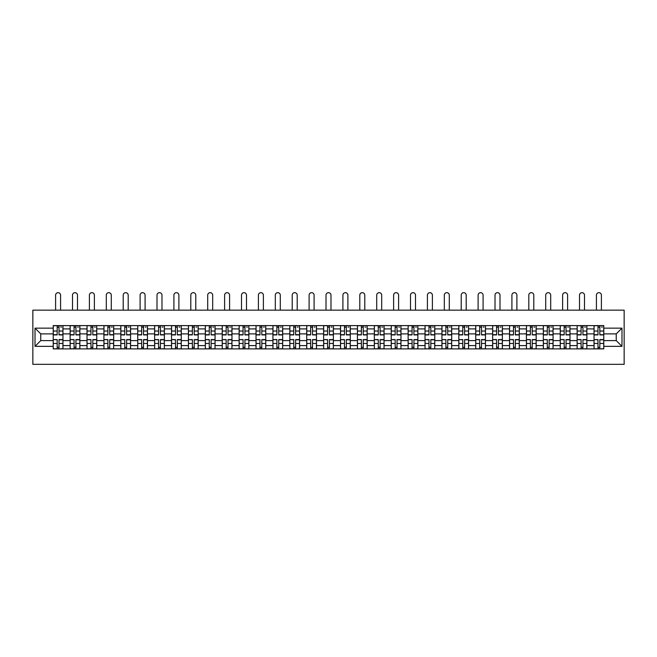 <?xml version="1.0" encoding="UTF-8"?>
<svg xmlns="http://www.w3.org/2000/svg" width="657" height="657" viewBox="0 0 657 657"><rect width="100%" height="100%" fill="white"/><g stroke="black" fill="none" stroke-linecap="round" stroke-linejoin="round"><path stroke-width="0.99" d="M32.85 364.331L624.15 364.331L624.15 310.161L32.85 310.161L32.85 364.331M70.118 348.892L70.118 328.902L62.965 328.902L62.965 348.892M62.965 328.902L62.965 325.601M70.118 328.902L70.118 325.601M79.867 325.601L79.867 348.892M87.02 348.892L87.02 325.601M96.768 325.601L96.768 348.892M103.921 348.892L103.921 325.601M113.669 325.601L113.669 348.892M120.822 348.892L120.822 325.601M130.571 325.601L130.571 348.892M137.724 348.892L137.724 325.601M147.472 325.601L147.472 348.892M154.617 348.892L154.617 325.601M164.373 325.601L164.373 348.892M171.518 348.892L171.518 325.601M181.275 325.601L181.275 348.892M188.419 348.892L188.419 325.601M198.168 325.601L198.168 348.892M205.321 348.892L205.321 325.601M215.069 325.601L215.069 348.892M222.222 348.892L222.222 325.601M231.97 325.601L231.97 348.892M239.123 348.892L239.123 325.601M248.872 325.601L248.872 348.892M256.025 348.892L256.025 325.601M265.773 325.601L265.773 348.892M272.926 348.892L272.926 325.601M282.674 325.601L282.674 348.892M289.827 348.892L289.827 325.601M299.576 325.601L299.576 348.892M306.72 348.892L306.72 325.601M316.477 325.601L316.477 348.892M323.622 348.892L323.622 325.601M333.378 325.601L333.378 348.892M340.523 348.892L340.523 325.601M350.28 325.601L350.28 348.892M357.424 348.892L357.424 325.601M367.173 325.601L367.173 348.892M374.326 348.892L374.326 325.601M384.074 325.601L384.074 348.892M391.227 348.892L391.227 325.601M400.975 325.601L400.975 348.892M408.128 348.892L408.128 325.601M417.877 325.601L417.877 348.892M425.03 348.892L425.03 325.601M434.778 325.601L434.778 348.892M441.931 348.892L441.931 325.601M451.679 325.601L451.679 348.892M458.832 348.892L458.832 325.601M468.581 325.601L468.581 348.892M475.725 348.892L475.725 325.601M485.482 325.601L485.482 348.892M492.627 348.892L492.627 325.601M502.383 325.601L502.383 348.892M509.528 348.892L509.528 325.601M519.276 325.601L519.276 348.892M526.429 348.892L526.429 325.601M536.178 325.601L536.178 348.892M543.331 348.892L543.331 325.601M553.079 325.601L553.079 348.892M560.232 348.892L560.232 325.601M569.98 325.601L569.98 348.892M577.133 348.892L577.133 325.601M586.882 325.601L586.882 348.892M594.035 348.892L594.035 325.601M594.035 340.605L586.882 340.605M577.133 340.605L569.98 340.605M560.232 340.605L553.079 340.605M543.331 340.605L536.178 340.605M526.429 340.605L519.276 340.605M509.528 340.605L502.383 340.605M492.627 340.605L485.482 340.605M475.725 340.605L468.581 340.605M458.832 340.605L451.679 340.605M441.931 340.605L434.778 340.605M425.03 340.605L417.877 340.605M408.128 340.605L400.975 340.605M391.227 340.605L384.074 340.605M374.326 340.605L367.173 340.605M357.424 340.605L350.28 340.605M340.523 340.605L333.378 340.605M323.622 340.605L316.477 340.605M306.72 340.605L299.576 340.605M289.827 340.605L282.674 340.605M272.926 340.605L265.773 340.605M256.025 340.605L248.872 340.605M239.123 340.605L231.97 340.605M222.222 340.605L215.069 340.605M205.321 340.605L198.168 340.605M188.419 340.605L181.275 340.605M171.518 340.605L164.373 340.605M154.617 340.605L147.472 340.605M137.724 340.605L130.571 340.605M120.822 340.605L113.669 340.605M103.921 340.605L96.768 340.605M87.02 340.605L79.867 340.605M70.118 340.605L62.965 340.605M594.035 333.887L586.882 333.887M577.133 333.887L569.98 333.887M560.232 333.887L553.079 333.887M543.331 333.887L536.178 333.887M526.429 333.887L519.276 333.887M509.528 333.887L502.383 333.887M492.627 333.887L485.482 333.887M475.725 333.887L468.581 333.887M458.832 333.887L451.679 333.887M441.931 333.887L434.778 333.887M425.03 333.887L417.877 333.887M408.128 333.887L400.975 333.887M391.227 333.887L384.074 333.887M374.326 333.887L367.173 333.887M357.424 333.887L350.28 333.887M340.523 333.887L333.378 333.887M323.622 333.887L316.477 333.887M306.72 333.887L299.576 333.887M289.827 333.887L282.674 333.887M272.926 333.887L265.773 333.887M256.025 333.887L248.872 333.887M239.123 333.887L231.97 333.887M222.222 333.887L215.069 333.887M205.321 333.887L198.168 333.887M188.419 333.887L181.275 333.887M171.518 333.887L164.373 333.887M154.617 333.887L147.472 333.887M137.724 333.887L130.571 333.887M120.822 333.887L113.669 333.887M103.921 333.887L96.768 333.887M87.02 333.887L79.867 333.887M70.118 333.887L62.965 333.887M40.759 340.605L53.217 340.605L53.217 333.887L40.759 333.887L40.759 340.605L35.018 346.346L35.018 328.147L53.217 328.147L53.217 333.887M603.783 333.887L603.783 340.605L616.241 340.605L616.241 333.887L603.783 333.887L603.783 325.601L53.217 325.601L53.217 328.147M603.783 328.147L621.982 328.147L621.982 346.346L603.783 346.346L603.783 340.605M53.217 340.605L53.217 348.892L603.783 348.892L603.783 346.346M53.217 346.346L35.018 346.346M59.015 347.266L57.175 347.266M57.175 327.227L59.015 327.227M75.916 347.266L74.069 347.266M74.069 327.227L75.916 327.227M92.818 347.266L90.97 347.266M90.97 327.227L92.818 327.227M109.711 347.266L107.871 347.266M107.871 327.227L109.711 327.227M126.612 347.266L124.773 347.266M124.773 327.227L126.612 327.227M143.513 347.266L141.674 347.266M141.674 327.227L143.513 327.227M160.415 347.266L158.575 347.266M158.575 327.227L160.415 327.227M177.316 347.266L175.476 347.266M175.476 327.227L177.316 327.227M194.217 347.266L192.378 347.266M192.378 327.227L194.217 327.227M211.119 347.266L209.279 347.266M209.279 327.227L211.119 327.227M228.02 347.266L226.172 347.266M226.172 327.227L228.02 327.227M244.921 347.266L243.074 347.266M243.074 327.227L244.921 327.227M261.823 347.266L259.975 347.266M259.975 327.227L261.823 327.227M278.716 347.266L276.876 347.266M276.876 327.227L278.716 327.227M295.617 347.266L293.778 347.266M293.778 327.227L295.617 327.227M312.518 347.266L310.679 347.266M310.679 327.227L312.518 327.227M329.42 347.266L327.58 347.266M327.58 327.227L329.42 327.227M346.321 347.266L344.482 347.266M344.482 327.227L346.321 327.227M363.222 347.266L361.383 347.266M361.383 327.227L363.222 327.227M380.124 347.266L378.284 347.266M378.284 327.227L380.124 327.227M397.025 347.266L395.177 347.266M395.177 327.227L397.025 327.227M413.926 347.266L412.079 347.266M412.079 327.227L413.926 327.227M430.828 347.266L428.98 347.266M428.98 327.227L430.828 327.227M447.721 347.266L445.881 347.266M445.881 327.227L447.721 327.227M464.622 347.266L462.783 347.266M462.783 327.227L464.622 327.227M481.524 347.266L479.684 347.266M479.684 327.227L481.524 327.227M498.425 347.266L496.585 347.266M496.585 327.227L498.425 327.227M515.326 347.266L513.487 347.266M513.487 327.227L515.326 327.227M532.227 347.266L530.388 347.266M530.388 327.227L532.227 327.227M549.129 347.266L547.289 347.266M547.289 327.227L549.129 327.227M566.03 347.266L564.182 347.266M564.182 327.227L566.03 327.227M582.931 347.266L581.084 347.266M581.084 327.227L582.931 327.227M599.825 347.266L597.985 347.266M597.985 327.227L599.825 327.227M35.018 328.147L40.759 333.887M616.241 340.605L621.982 346.346M616.241 333.887L621.982 328.147M60.584 310.161L60.584 295.157A2.488 2.488 89.1 0 0 58.095 292.669A2.488 2.488 89.1 0 0 55.599 295.157L55.599 310.161M59.015 334.922L59.015 325.708L62.916 325.708L62.916 334.922L59.015 334.922M57.175 327.12L59.015 327.12M60.748 327.12L61.503 327.12M55.434 325.708L53.274 325.708L53.274 334.922L57.175 334.922L57.175 325.708L59.015 325.708M53.274 325.708L57.175 325.708M57.175 339.809L53.274 339.579L57.175 339.579L57.175 348.785L53.274 348.785L55.434 348.785M53.274 339.809L53.274 348.785M59.015 347.381L57.175 347.381M60.748 348.785L62.916 348.785L62.916 339.579L59.015 339.579L59.015 348.785L55.599 348.785M62.916 348.785L60.584 348.785M77.485 310.161L77.485 295.157A2.488 2.488 89.1 0 0 74.997 292.669A2.488 2.488 89.1 0 0 72.5 295.157L72.5 310.161M75.916 334.922L75.916 325.708L79.817 325.708L79.817 334.922L75.916 334.922M74.069 327.12L75.916 327.12M77.649 327.12L78.405 327.12M72.336 325.708L70.176 325.708L70.176 334.922L74.069 334.922L74.069 325.708L75.916 325.708M70.176 325.708L74.069 325.708M94.386 310.161L94.386 295.157A2.488 2.488 89.1 0 0 91.89 292.669A2.488 2.488 89.1 0 0 89.401 295.157L89.401 310.161M92.818 334.922L92.818 325.708L96.71 325.708L96.71 334.922L92.818 334.922M90.97 327.12L92.818 327.12M94.551 327.12L95.306 327.12M89.237 325.708L87.069 325.708L87.069 334.922L90.97 334.922L90.97 325.708L92.818 325.708M87.069 325.708L90.97 325.708M74.069 339.809L70.176 339.579L74.069 339.579L74.069 348.785L70.176 348.785L72.336 348.785M70.176 339.809L70.176 348.785M75.916 347.381L74.069 347.381M77.649 348.785L79.817 348.785L79.817 339.579L75.916 339.579L75.916 348.785L72.5 348.785M79.817 348.785L77.485 348.785M90.97 339.809L87.069 339.579L90.97 339.579L90.97 348.785L87.069 348.785L89.237 348.785M87.069 339.809L87.069 348.785M92.818 347.381L90.97 347.381M94.551 348.785L96.71 348.785L96.71 339.579L92.818 339.579L92.818 348.785L89.401 348.785M96.71 348.785L94.386 348.785M111.288 310.161L111.288 295.157A2.488 2.488 89.1 0 0 108.791 292.669A2.488 2.488 89.1 0 0 106.303 295.157L106.303 310.161M109.711 334.922L109.711 325.708L113.612 325.708L113.612 334.922L109.711 334.922M107.871 327.12L109.711 327.12M111.452 327.12L112.207 327.12M106.138 325.708L103.97 325.708L103.97 334.922L107.871 334.922L107.871 325.708L109.711 325.708M103.97 325.708L107.871 325.708M128.189 310.161L128.189 295.157A2.488 2.488 89.1 0 0 125.692 292.669A2.488 2.488 89.1 0 0 123.204 295.157L123.204 310.161M126.612 334.922L126.612 325.708L130.513 325.708L130.513 334.922L126.612 334.922M124.773 327.12L126.612 327.12M128.345 327.12L129.109 327.12M123.04 325.708L120.872 325.708L120.872 334.922L124.773 334.922L124.773 325.708L126.612 325.708M120.872 325.708L124.773 325.708M145.09 310.161L145.09 295.157A2.488 2.488 89.1 0 0 142.594 292.669A2.488 2.488 89.1 0 0 140.105 295.157L140.105 310.161M143.513 334.922L143.513 325.708L147.414 325.708L147.414 334.922L143.513 334.922M141.674 327.12L143.513 327.12M145.246 327.12L146.01 327.12M139.941 325.708L137.773 325.708L137.773 334.922L141.674 334.922L141.674 325.708L143.513 325.708M137.773 325.708L141.674 325.708M107.871 339.809L103.97 339.579L107.871 339.579L107.871 348.785L103.97 348.785L106.138 348.785M103.97 339.809L103.97 348.785M109.711 347.381L107.871 347.381M111.452 348.785L113.612 348.785L113.612 339.579L109.711 339.579L109.711 348.785L106.303 348.785M113.612 348.785L111.288 348.785M124.773 339.809L120.872 339.579L124.773 339.579L124.773 348.785L120.872 348.785L123.04 348.785M120.872 339.809L120.872 348.785M126.612 347.381L124.773 347.381M128.345 348.785L130.513 348.785L130.513 339.579L126.612 339.579L126.612 348.785L123.204 348.785M130.513 348.785L128.189 348.785M141.674 339.809L137.773 339.579L141.674 339.579L141.674 348.785L137.773 348.785L139.941 348.785M137.773 339.809L137.773 348.785M143.513 347.381L141.674 347.381M145.246 348.785L147.414 348.785L147.414 339.579L143.513 339.579L143.513 348.785L140.105 348.785M147.414 348.785L145.09 348.785M161.983 310.161L161.983 295.157A2.488 2.488 89.1 0 0 159.495 292.669A2.488 2.488 89.1 0 0 157.007 295.157L157.007 310.161M160.415 334.922L160.415 325.708L164.316 325.708L164.316 334.922L160.415 334.922M158.575 327.12L160.415 327.12M162.148 327.12L162.911 327.12M156.842 325.708L154.674 325.708L154.674 334.922L158.575 334.922L158.575 325.708L160.415 325.708M154.674 325.708L158.575 325.708M158.575 339.809L154.674 339.579L158.575 339.579L158.575 348.785L154.674 348.785L156.842 348.785M154.674 339.809L154.674 348.785M160.415 347.381L158.575 347.381M162.148 348.785L164.316 348.785L164.316 339.579L160.415 339.579L160.415 348.785L157.007 348.785M164.316 348.785L161.983 348.785M178.885 310.161L178.885 295.157A2.488 2.488 89.1 0 0 176.396 292.669A2.488 2.488 89.1 0 0 173.908 295.157L173.908 310.161M177.316 334.922L177.316 325.708L181.217 325.708L181.217 334.922L177.316 334.922M175.476 327.12L177.316 327.12M179.049 327.12L179.804 327.12M173.744 325.708L171.576 325.708L171.576 334.922L175.476 334.922L175.476 325.708L177.316 325.708M171.576 325.708L175.476 325.708M175.476 339.809L171.576 339.579L175.476 339.579L175.476 348.785L171.576 348.785L173.744 348.785M171.576 339.809L171.576 348.785M177.316 347.381L175.476 347.381M179.049 348.785L181.217 348.785L181.217 339.579L177.316 339.579L177.316 348.785L173.908 348.785M181.217 348.785L178.885 348.785M195.786 310.161L195.786 295.157A2.488 2.488 89.1 0 0 193.298 292.669A2.488 2.488 89.1 0 0 190.801 295.157L190.801 310.161M194.217 334.922L194.217 325.708L198.118 325.708L198.118 334.922L194.217 334.922M192.378 327.12L194.217 327.12M195.95 327.12L196.706 327.12M190.645 325.708L188.477 325.708L188.477 334.922L192.378 334.922L192.378 325.708L194.217 325.708M188.477 325.708L192.378 325.708M192.378 339.809L188.477 339.579L192.378 339.579L192.378 348.785L188.477 348.785L190.645 348.785M188.477 339.809L188.477 348.785M194.217 347.381L192.378 347.381M195.95 348.785L198.118 348.785L198.118 339.579L194.217 339.579L194.217 348.785L190.801 348.785M198.118 348.785L195.786 348.785M212.687 310.161L212.687 295.157A2.488 2.488 89.1 0 0 210.199 292.669A2.488 2.488 89.1 0 0 207.702 295.157L207.702 310.161M211.119 334.922L211.119 325.708L215.02 325.708L215.02 334.922L211.119 334.922M209.279 327.12L211.119 327.12M212.852 327.12L213.607 327.12M207.546 325.708L205.378 325.708L205.378 334.922L209.279 334.922L209.279 325.708L211.119 325.708M205.378 325.708L209.279 325.708M209.279 339.809L205.378 339.579L209.279 339.579L209.279 348.785L205.378 348.785L207.546 348.785M205.378 339.809L205.378 348.785M211.119 347.381L209.279 347.381M212.852 348.785L215.02 348.785L215.02 339.579L211.119 339.579L211.119 348.785L207.702 348.785M215.02 348.785L212.687 348.785M229.589 310.161L229.589 295.157A2.488 2.488 89.1 0 0 227.1 292.669A2.488 2.488 89.1 0 0 224.604 295.157L224.604 310.161M228.02 334.922L228.02 325.708L231.921 325.708L231.921 334.922L228.02 334.922M226.172 327.12L228.02 327.12M229.753 327.12L230.508 327.12M224.439 325.708L222.28 325.708L222.28 334.922L226.172 334.922L226.172 325.708L228.02 325.708M222.28 325.708L226.172 325.708M226.172 339.809L222.28 339.579L226.172 339.579L226.172 348.785L222.28 348.785L224.439 348.785M222.28 339.809L222.28 348.785M228.02 347.381L226.172 347.381M229.753 348.785L231.921 348.785L231.921 339.579L228.02 339.579L228.02 348.785L224.604 348.785M231.921 348.785L229.589 348.785M246.49 310.161L246.49 295.157A2.488 2.488 89.1 0 0 244.002 292.669A2.488 2.488 89.1 0 0 241.505 295.157L241.505 310.161M244.921 334.922L244.921 325.708L248.822 325.708L248.822 334.922L244.921 334.922M243.074 327.12L244.921 327.12M246.654 327.12L247.41 327.12M241.341 325.708L239.173 325.708L239.173 334.922L243.074 334.922L243.074 325.708L244.921 325.708M239.173 325.708L243.074 325.708M243.074 339.809L239.173 339.579L243.074 339.579L243.074 348.785L239.173 348.785L241.341 348.785M239.173 339.809L239.173 348.785M244.921 347.381L243.074 347.381M246.654 348.785L248.822 348.785L248.822 339.579L244.921 339.579L244.921 348.785L241.505 348.785M248.822 348.785L246.49 348.785M263.391 310.161L263.391 295.157A2.488 2.488 89.1 0 0 260.895 292.669A2.488 2.488 89.1 0 0 258.406 295.157L258.406 310.161M261.823 334.922L261.823 325.708L265.715 325.708L265.715 334.922L261.823 334.922M259.975 327.12L261.823 327.12M263.556 327.12L264.311 327.12M258.242 325.708L256.074 325.708L256.074 334.922L259.975 334.922L259.975 325.708L261.823 325.708M256.074 325.708L259.975 325.708M259.975 339.809L256.074 339.579L259.975 339.579L259.975 348.785L256.074 348.785L258.242 348.785M256.074 339.809L256.074 348.785M261.823 347.381L259.975 347.381M263.556 348.785L265.715 348.785L265.715 339.579L261.823 339.579L261.823 348.785L258.406 348.785M265.715 348.785L263.391 348.785M280.293 310.161L280.293 295.157A2.488 2.488 89.1 0 0 277.796 292.669A2.488 2.488 89.1 0 0 275.308 295.157L275.308 310.161M278.716 334.922L278.716 325.708L282.617 325.708L282.617 334.922L278.716 334.922M276.876 327.12L278.716 327.12M280.457 327.12L281.212 327.12M275.143 325.708L272.975 325.708L272.975 334.922L276.876 334.922L276.876 325.708L278.716 325.708M272.975 325.708L276.876 325.708M276.876 339.809L272.975 339.579L276.876 339.579L276.876 348.785L272.975 348.785L275.143 348.785M272.975 339.809L272.975 348.785M278.716 347.381L276.876 347.381M280.457 348.785L282.617 348.785L282.617 339.579L278.716 339.579L278.716 348.785L275.308 348.785M282.617 348.785L280.293 348.785M297.194 310.161L297.194 295.157A2.488 2.488 89.1 0 0 294.697 292.669A2.488 2.488 89.1 0 0 292.209 295.157L292.209 310.161M295.617 334.922L295.617 325.708L299.518 325.708L299.518 334.922L295.617 334.922M293.778 327.12L295.617 327.12M297.35 327.12L298.114 327.12M292.045 325.708L289.877 325.708L289.877 334.922L293.778 334.922L293.778 325.708L295.617 325.708M289.877 325.708L293.778 325.708M293.778 339.809L289.877 339.579L293.778 339.579L293.778 348.785L289.877 348.785L292.045 348.785M289.877 339.809L289.877 348.785M295.617 347.381L293.778 347.381M297.35 348.785L299.518 348.785L299.518 339.579L295.617 339.579L295.617 348.785L292.209 348.785M299.518 348.785L297.194 348.785M314.095 310.161L314.095 295.157A2.488 2.488 89.1 0 0 311.599 292.669A2.488 2.488 89.1 0 0 309.11 295.157L309.11 310.161M312.518 334.922L312.518 325.708L316.419 325.708L316.419 334.922L312.518 334.922M310.679 327.12L312.518 327.12M314.251 327.12L315.015 327.12M308.946 325.708L306.778 325.708L306.778 334.922L310.679 334.922L310.679 325.708L312.518 325.708M306.778 325.708L310.679 325.708M310.679 339.809L306.778 339.579L310.679 339.579L310.679 348.785L306.778 348.785L308.946 348.785M306.778 339.809L306.778 348.785M312.518 347.381L310.679 347.381M314.251 348.785L316.419 348.785L316.419 339.579L312.518 339.579L312.518 348.785L309.11 348.785M316.419 348.785L314.095 348.785M330.988 310.161L330.988 295.157A2.488 2.488 89.1 0 0 328.5 292.669A2.488 2.488 89.1 0 0 326.012 295.157L326.012 310.161M329.42 334.922L329.42 325.708L333.321 325.708L333.321 334.922L329.42 334.922M327.58 327.12L329.42 327.12M331.153 327.12L331.916 327.12M325.847 325.708L323.679 325.708L323.679 334.922L327.58 334.922L327.58 325.708L329.42 325.708M323.679 325.708L327.58 325.708M327.58 339.809L323.679 339.579L327.58 339.579L327.58 348.785L323.679 348.785L325.847 348.785M323.679 339.809L323.679 348.785M329.42 347.381L327.58 347.381M331.153 348.785L333.321 348.785L333.321 339.579L329.42 339.579L329.42 348.785L326.012 348.785M333.321 348.785L330.988 348.785M347.89 310.161L347.89 295.157A2.488 2.488 89.1 0 0 345.401 292.669A2.488 2.488 89.1 0 0 342.905 295.157L342.905 310.161M346.321 334.922L346.321 325.708L350.222 325.708L350.222 334.922L346.321 334.922M344.482 327.12L346.321 327.12M348.054 327.12L348.81 327.12M342.749 325.708L340.581 325.708L340.581 334.922L344.482 334.922L344.482 325.708L346.321 325.708M340.581 325.708L344.482 325.708M344.482 339.809L340.581 339.579L344.482 339.579L344.482 348.785L340.581 348.785L342.749 348.785M340.581 339.809L340.581 348.785M346.321 347.381L344.482 347.381M348.054 348.785L350.222 348.785L350.222 339.579L346.321 339.579L346.321 348.785L342.905 348.785M350.222 348.785L347.89 348.785M364.791 310.161L364.791 295.157A2.488 2.488 89.1 0 0 362.303 292.669A2.488 2.488 89.1 0 0 359.806 295.157L359.806 310.161M363.222 334.922L363.222 325.708L367.123 325.708L367.123 334.922L363.222 334.922M361.383 327.12L363.222 327.12M364.955 327.12L365.711 327.12M359.65 325.708L357.482 325.708L357.482 334.922L361.383 334.922L361.383 325.708L363.222 325.708M357.482 325.708L361.383 325.708M361.383 339.809L357.482 339.579L361.383 339.579L361.383 348.785L357.482 348.785L359.65 348.785M357.482 339.809L357.482 348.785M363.222 347.381L361.383 347.381M364.955 348.785L367.123 348.785L367.123 339.579L363.222 339.579L363.222 348.785L359.806 348.785M367.123 348.785L364.791 348.785M381.692 310.161L381.692 295.157A2.488 2.488 89.1 0 0 379.204 292.669A2.488 2.488 89.1 0 0 376.707 295.157L376.707 310.161M380.124 334.922L380.124 325.708L384.025 325.708L384.025 334.922L380.124 334.922M378.284 327.12L380.124 327.12M381.857 327.12L382.612 327.12M376.543 325.708L374.383 325.708L374.383 334.922L378.284 334.922L378.284 325.708L380.124 325.708M374.383 325.708L378.284 325.708M378.284 339.809L374.383 339.579L378.284 339.579L378.284 348.785L374.383 348.785L376.543 348.785M374.383 339.809L374.383 348.785M380.124 347.381L378.284 347.381M381.857 348.785L384.025 348.785L384.025 339.579L380.124 339.579L380.124 348.785L376.707 348.785M384.025 348.785L381.692 348.785M398.594 310.161L398.594 295.157A2.488 2.488 89.1 0 0 396.105 292.669A2.488 2.488 89.1 0 0 393.609 295.157L393.609 310.161M397.025 334.922L397.025 325.708L400.926 325.708L400.926 334.922L397.025 334.922M395.177 327.12L397.025 327.12M398.758 327.12L399.513 327.12M393.444 325.708L391.285 325.708L391.285 334.922L395.177 334.922L395.177 325.708L397.025 325.708M391.285 325.708L395.177 325.708M395.177 339.809L391.285 339.579L395.177 339.579L395.177 348.785L391.285 348.785L393.444 348.785M391.285 339.809L391.285 348.785M397.025 347.381L395.177 347.381M398.758 348.785L400.926 348.785L400.926 339.579L397.025 339.579L397.025 348.785L393.609 348.785M400.926 348.785L398.594 348.785M415.495 310.161L415.495 295.157A2.488 2.488 89.1 0 0 412.998 292.669A2.488 2.488 89.1 0 0 410.51 295.157L410.51 310.161M413.926 334.922L413.926 325.708L417.827 325.708L417.827 334.922L413.926 334.922M412.079 327.12L413.926 327.12M415.659 327.12L416.415 327.12M410.346 325.708L408.178 325.708L408.178 334.922L412.079 334.922L412.079 325.708L413.926 325.708M408.178 325.708L412.079 325.708M412.079 339.809L408.178 339.579L412.079 339.579L412.079 348.785L408.178 348.785L410.346 348.785M408.178 339.809L408.178 348.785M413.926 347.381L412.079 347.381M415.659 348.785L417.827 348.785L417.827 339.579L413.926 339.579L413.926 348.785L410.51 348.785M417.827 348.785L415.495 348.785M432.396 310.161L432.396 295.157A2.488 2.488 89.1 0 0 429.9 292.669A2.488 2.488 89.1 0 0 427.411 295.157L427.411 310.161M430.828 334.922L430.828 325.708L434.72 325.708L434.72 334.922L430.828 334.922M428.98 327.12L430.828 327.12M432.561 327.12L433.316 327.12M427.247 325.708L425.079 325.708L425.079 334.922L428.98 334.922L428.98 325.708L430.828 325.708M425.079 325.708L428.98 325.708M428.98 339.809L425.079 339.579L428.98 339.579L428.98 348.785L425.079 348.785L427.247 348.785M425.079 339.809L425.079 348.785M430.828 347.381L428.98 347.381M432.561 348.785L434.72 348.785L434.72 339.579L430.828 339.579L430.828 348.785L427.411 348.785M434.72 348.785L432.396 348.785M449.298 310.161L449.298 295.157A2.488 2.488 89.1 0 0 446.801 292.669A2.488 2.488 89.1 0 0 444.313 295.157L444.313 310.161M447.721 334.922L447.721 325.708L451.622 325.708L451.622 334.922L447.721 334.922M445.881 327.12L447.721 327.12M449.454 327.12L450.217 327.12M444.148 325.708L441.98 325.708L441.98 334.922L445.881 334.922L445.881 325.708L447.721 325.708M441.98 325.708L445.881 325.708M445.881 339.809L441.98 339.579L445.881 339.579L445.881 348.785L441.98 348.785L444.148 348.785M441.98 339.809L441.98 348.785M447.721 347.381L445.881 347.381M449.454 348.785L451.622 348.785L451.622 339.579L447.721 339.579L447.721 348.785L444.313 348.785M451.622 348.785L449.298 348.785M466.199 310.161L466.199 295.157A2.488 2.488 89.1 0 0 463.702 292.669A2.488 2.488 89.1 0 0 461.214 295.157L461.214 310.161M464.622 334.922L464.622 325.708L468.523 325.708L468.523 334.922L464.622 334.922M462.783 327.12L464.622 327.12M466.355 327.12L467.119 327.12M461.05 325.708L458.882 325.708L458.882 334.922L462.783 334.922L462.783 325.708L464.622 325.708M458.882 325.708L462.783 325.708M462.783 339.809L458.882 339.579L462.783 339.579L462.783 348.785L458.882 348.785L461.05 348.785M458.882 339.809L458.882 348.785M464.622 347.381L462.783 347.381M466.355 348.785L468.523 348.785L468.523 339.579L464.622 339.579L464.622 348.785L461.214 348.785M468.523 348.785L466.199 348.785M483.092 310.161L483.092 295.157A2.488 2.488 89.1 0 0 480.604 292.669A2.488 2.488 89.1 0 0 478.115 295.157L478.115 310.161M481.524 334.922L481.524 325.708L485.424 325.708L485.424 334.922L481.524 334.922M479.684 327.12L481.524 327.12M483.256 327.12L484.02 327.12M477.951 325.708L475.783 325.708L475.783 334.922L479.684 334.922L479.684 325.708L481.524 325.708M475.783 325.708L479.684 325.708M479.684 339.809L475.783 339.579L479.684 339.579L479.684 348.785L475.783 348.785L477.951 348.785M475.783 339.809L475.783 348.785M481.524 347.381L479.684 347.381M483.256 348.785L485.424 348.785L485.424 339.579L481.524 339.579L481.524 348.785L478.115 348.785M485.424 348.785L483.092 348.785M499.993 310.161L499.993 295.157A2.488 2.488 89.1 0 0 497.505 292.669A2.488 2.488 89.1 0 0 495.017 295.157L495.017 310.161M498.425 334.922L498.425 325.708L502.326 325.708L502.326 334.922L498.425 334.922M496.585 327.12L498.425 327.12M500.158 327.12L500.921 327.12M494.852 325.708L492.684 325.708L492.684 334.922L496.585 334.922L496.585 325.708L498.425 325.708M492.684 325.708L496.585 325.708M496.585 339.809L492.684 339.579L496.585 339.579L496.585 348.785L492.684 348.785L494.852 348.785M492.684 339.809L492.684 348.785M498.425 347.381L496.585 347.381M500.158 348.785L502.326 348.785L502.326 339.579L498.425 339.579L498.425 348.785L495.017 348.785M502.326 348.785L499.993 348.785M516.895 310.161L516.895 295.157A2.488 2.488 89.1 0 0 514.406 292.669A2.488 2.488 89.1 0 0 511.91 295.157L511.91 310.161M515.326 334.922L515.326 325.708L519.227 325.708L519.227 334.922L515.326 334.922M513.487 327.12L515.326 327.12M517.059 327.12L517.815 327.12M511.754 325.708L509.586 325.708L509.586 334.922L513.487 334.922L513.487 325.708L515.326 325.708M509.586 325.708L513.487 325.708M513.487 339.809L509.586 339.579L513.487 339.579L513.487 348.785L509.586 348.785L511.754 348.785M509.586 339.809L509.586 348.785M515.326 347.381L513.487 347.381M517.059 348.785L519.227 348.785L519.227 339.579L515.326 339.579L515.326 348.785L511.91 348.785M519.227 348.785L516.895 348.785M533.796 310.161L533.796 295.157A2.488 2.488 89.1 0 0 531.308 292.669A2.488 2.488 89.1 0 0 528.811 295.157L528.811 310.161M532.227 334.922L532.227 325.708L536.128 325.708L536.128 334.922L532.227 334.922M530.388 327.12L532.227 327.12M533.96 327.12L534.716 327.12M528.655 325.708L526.487 325.708L526.487 334.922L530.388 334.922L530.388 325.708L532.227 325.708M526.487 325.708L530.388 325.708M530.388 339.809L526.487 339.579L530.388 339.579L530.388 348.785L526.487 348.785L528.655 348.785M526.487 339.809L526.487 348.785M532.227 347.381L530.388 347.381M533.96 348.785L536.128 348.785L536.128 339.579L532.227 339.579L532.227 348.785L528.811 348.785M536.128 348.785L533.796 348.785M550.697 310.161L550.697 295.157A2.488 2.488 89.1 0 0 548.209 292.669A2.488 2.488 89.1 0 0 545.712 295.157L545.712 310.161M549.129 334.922L549.129 325.708L553.03 325.708L553.03 334.922L549.129 334.922M547.289 327.12L549.129 327.12M550.862 327.12L551.617 327.12M545.548 325.708L543.388 325.708L543.388 334.922L547.289 334.922L547.289 325.708L549.129 325.708M543.388 325.708L547.289 325.708M547.289 339.809L543.388 339.579L547.289 339.579L547.289 348.785L543.388 348.785L545.548 348.785M543.388 339.809L543.388 348.785M549.129 347.381L547.289 347.381M550.862 348.785L553.03 348.785L553.03 339.579L549.129 339.579L549.129 348.785L545.712 348.785M553.03 348.785L550.697 348.785M567.599 310.161L567.599 295.157A2.488 2.488 89.1 0 0 565.11 292.669A2.488 2.488 89.1 0 0 562.614 295.157L562.614 310.161M566.03 334.922L566.03 325.708L569.931 325.708L569.931 334.922L566.03 334.922M564.182 327.12L566.03 327.12M567.763 327.12L568.519 327.12M562.449 325.708L560.29 325.708L560.29 334.922L564.182 334.922L564.182 325.708L566.03 325.708M560.29 325.708L564.182 325.708M564.182 339.809L560.29 339.579L564.182 339.579L564.182 348.785L560.29 348.785L562.449 348.785M560.29 339.809L560.29 348.785M566.03 347.381L564.182 347.381M567.763 348.785L569.931 348.785L569.931 339.579L566.03 339.579L566.03 348.785L562.614 348.785M569.931 348.785L567.599 348.785M584.5 310.161L584.5 295.157A2.488 2.488 89.1 0 0 582.003 292.669A2.488 2.488 89.1 0 0 579.515 295.157L579.515 310.161M582.931 334.922L582.931 325.708L586.824 325.708L586.824 334.922L582.931 334.922M581.084 327.12L582.931 327.12M584.664 327.12L585.42 327.12M579.351 325.708L577.183 325.708L577.183 334.922L581.084 334.922L581.084 325.708L582.931 325.708M577.183 325.708L581.084 325.708M581.084 339.809L577.183 339.579L581.084 339.579L581.084 348.785L577.183 348.785L579.351 348.785M577.183 339.809L577.183 348.785M582.931 347.381L581.084 347.381M584.664 348.785L586.824 348.785L586.824 339.579L582.931 339.579L582.931 348.785L579.515 348.785M586.824 348.785L584.5 348.785M601.401 310.161L601.401 295.157A2.488 2.488 89.1 0 0 598.905 292.669A2.488 2.488 89.1 0 0 596.416 295.157L596.416 310.161M599.825 334.922L599.825 325.708L603.726 325.708L603.726 334.922L599.825 334.922M597.985 327.12L599.825 327.12M601.566 327.12L602.321 327.12M596.252 325.708L594.084 325.708L594.084 334.922L597.985 334.922L597.985 325.708L599.825 325.708M594.084 325.708L597.985 325.708M597.985 339.809L594.084 339.579L597.985 339.579L597.985 348.785L594.084 348.785L596.252 348.785M594.084 339.809L594.084 348.785M599.825 347.381L597.985 347.381M601.566 348.785L603.726 348.785L603.726 339.579L599.825 339.579L599.825 348.785L596.416 348.785M603.726 348.785L601.401 348.785M577.133 328.902L569.98 328.902M560.232 328.902L553.079 328.902M543.331 328.902L536.178 328.902M526.429 328.902L519.276 328.902M509.528 328.902L502.383 328.902M492.627 328.902L485.482 328.902M475.725 328.902L468.581 328.902M458.832 328.902L451.679 328.902M441.931 328.902L434.778 328.902M425.03 328.902L417.877 328.902M408.128 328.902L400.975 328.902M391.227 328.902L384.074 328.902M374.326 328.902L367.173 328.902M357.424 328.902L350.28 328.902M340.523 328.902L333.378 328.902M323.622 328.902L316.477 328.902M306.72 328.902L299.576 328.902M289.827 328.902L282.674 328.902M272.926 328.902L265.773 328.902M256.025 328.902L248.872 328.902M239.123 328.902L231.97 328.902M222.222 328.902L215.069 328.902M205.321 328.902L198.168 328.902M188.419 328.902L181.275 328.902M171.518 328.902L164.373 328.902M154.617 328.902L147.472 328.902M137.724 328.902L130.571 328.902M120.822 328.902L113.669 328.902M103.921 328.902L96.768 328.902M87.02 328.902L79.867 328.902M594.035 328.902L586.882 328.902M577.133 345.59L569.98 345.59M560.232 345.59L553.079 345.59M543.331 345.59L536.178 345.59M526.429 345.59L519.276 345.59M509.528 345.59L502.383 345.59M492.627 345.59L485.482 345.59M475.725 345.59L468.581 345.59M458.832 345.59L451.679 345.59M441.931 345.59L434.778 345.59M425.03 345.59L417.877 345.59M408.128 345.59L400.975 345.59M391.227 345.59L384.074 345.59M374.326 345.59L367.173 345.59M357.424 345.59L350.28 345.59M340.523 345.59L333.378 345.59M323.622 345.59L316.477 345.59M306.72 345.59L299.576 345.59M289.827 345.59L282.674 345.59M272.926 345.59L265.773 345.59M256.025 345.59L248.872 345.59M239.123 345.59L231.97 345.59M222.222 345.59L215.069 345.59M205.321 345.59L198.168 345.59M188.419 345.59L181.275 345.59M171.518 345.59L164.373 345.59M154.617 345.59L147.472 345.59M137.724 345.59L130.571 345.59M120.822 345.59L113.669 345.59M103.921 345.59L96.768 345.59M87.02 345.59L79.867 345.59M70.118 345.59L62.965 345.59M594.035 345.59L586.882 345.59M59.015 334.692L62.916 334.692M59.015 331.029L62.916 331.029M53.274 334.692L57.175 334.692M53.274 331.029L57.175 331.029M57.175 343.463L53.274 343.463M62.916 339.809L59.015 339.809M62.916 343.463L59.015 343.463M75.916 334.692L79.817 334.692M75.916 331.029L79.817 331.029M70.176 334.692L74.069 334.692M70.176 331.029L74.069 331.029M92.818 334.692L96.71 334.692M92.818 331.029L96.71 331.029M87.069 334.692L90.97 334.692M87.069 331.029L90.97 331.029M74.069 343.463L70.176 343.463M79.817 339.809L75.916 339.809M79.817 343.463L75.916 343.463M90.97 343.463L87.069 343.463M96.71 339.809L92.818 339.809M96.71 343.463L92.818 343.463M109.711 334.692L113.612 334.692M109.711 331.029L113.612 331.029M103.97 334.692L107.871 334.692M103.97 331.029L107.871 331.029M126.612 334.692L130.513 334.692M126.612 331.029L130.513 331.029M120.872 334.692L124.773 334.692M120.872 331.029L124.773 331.029M143.513 334.692L147.414 334.692M143.513 331.029L147.414 331.029M137.773 334.692L141.674 334.692M137.773 331.029L141.674 331.029M107.871 343.463L103.97 343.463M113.612 339.809L109.711 339.809M113.612 343.463L109.711 343.463M124.773 343.463L120.872 343.463M130.513 339.809L126.612 339.809M130.513 343.463L126.612 343.463M141.674 343.463L137.773 343.463M147.414 339.809L143.513 339.809M147.414 343.463L143.513 343.463M160.415 334.692L164.316 334.692M160.415 331.029L164.316 331.029M154.674 334.692L158.575 334.692M154.674 331.029L158.575 331.029M158.575 343.463L154.674 343.463M164.316 339.809L160.415 339.809M164.316 343.463L160.415 343.463M177.316 334.692L181.217 334.692M177.316 331.029L181.217 331.029M171.576 334.692L175.476 334.692M171.576 331.029L175.476 331.029M175.476 343.463L171.576 343.463M181.217 339.809L177.316 339.809M181.217 343.463L177.316 343.463M194.217 334.692L198.118 334.692M194.217 331.029L198.118 331.029M188.477 334.692L192.378 334.692M188.477 331.029L192.378 331.029M192.378 343.463L188.477 343.463M198.118 339.809L194.217 339.809M198.118 343.463L194.217 343.463M211.119 334.692L215.02 334.692M211.119 331.029L215.02 331.029M205.378 334.692L209.279 334.692M205.378 331.029L209.279 331.029M209.279 343.463L205.378 343.463M215.02 339.809L211.119 339.809M215.02 343.463L211.119 343.463M228.02 334.692L231.921 334.692M228.02 331.029L231.921 331.029M222.28 334.692L226.172 334.692M222.28 331.029L226.172 331.029M226.172 343.463L222.28 343.463M231.921 339.809L228.02 339.809M231.921 343.463L228.02 343.463M244.921 334.692L248.822 334.692M244.921 331.029L248.822 331.029M239.173 334.692L243.074 334.692M239.173 331.029L243.074 331.029M243.074 343.463L239.173 343.463M248.822 339.809L244.921 339.809M248.822 343.463L244.921 343.463M261.823 334.692L265.715 334.692M261.823 331.029L265.715 331.029M256.074 334.692L259.975 334.692M256.074 331.029L259.975 331.029M259.975 343.463L256.074 343.463M265.715 339.809L261.823 339.809M265.715 343.463L261.823 343.463M278.716 334.692L282.617 334.692M278.716 331.029L282.617 331.029M272.975 334.692L276.876 334.692M272.975 331.029L276.876 331.029M276.876 343.463L272.975 343.463M282.617 339.809L278.716 339.809M282.617 343.463L278.716 343.463M295.617 334.692L299.518 334.692M295.617 331.029L299.518 331.029M289.877 334.692L293.778 334.692M289.877 331.029L293.778 331.029M293.778 343.463L289.877 343.463M299.518 339.809L295.617 339.809M299.518 343.463L295.617 343.463M312.518 334.692L316.419 334.692M312.518 331.029L316.419 331.029M306.778 334.692L310.679 334.692M306.778 331.029L310.679 331.029M310.679 343.463L306.778 343.463M316.419 339.809L312.518 339.809M316.419 343.463L312.518 343.463M329.42 334.692L333.321 334.692M329.42 331.029L333.321 331.029M323.679 334.692L327.58 334.692M323.679 331.029L327.58 331.029M327.58 343.463L323.679 343.463M333.321 339.809L329.42 339.809M333.321 343.463L329.42 343.463M346.321 334.692L350.222 334.692M346.321 331.029L350.222 331.029M340.581 334.692L344.482 334.692M340.581 331.029L344.482 331.029M344.482 343.463L340.581 343.463M350.222 339.809L346.321 339.809M350.222 343.463L346.321 343.463M363.222 334.692L367.123 334.692M363.222 331.029L367.123 331.029M357.482 334.692L361.383 334.692M357.482 331.029L361.383 331.029M361.383 343.463L357.482 343.463M367.123 339.809L363.222 339.809M367.123 343.463L363.222 343.463M380.124 334.692L384.025 334.692M380.124 331.029L384.025 331.029M374.383 334.692L378.284 334.692M374.383 331.029L378.284 331.029M378.284 343.463L374.383 343.463M384.025 339.809L380.124 339.809M384.025 343.463L380.124 343.463M397.025 334.692L400.926 334.692M397.025 331.029L400.926 331.029M391.285 334.692L395.177 334.692M391.285 331.029L395.177 331.029M395.177 343.463L391.285 343.463M400.926 339.809L397.025 339.809M400.926 343.463L397.025 343.463M413.926 334.692L417.827 334.692M413.926 331.029L417.827 331.029M408.178 334.692L412.079 334.692M408.178 331.029L412.079 331.029M412.079 343.463L408.178 343.463M417.827 339.809L413.926 339.809M417.827 343.463L413.926 343.463M430.828 334.692L434.72 334.692M430.828 331.029L434.72 331.029M425.079 334.692L428.98 334.692M425.079 331.029L428.98 331.029M428.98 343.463L425.079 343.463M434.72 339.809L430.828 339.809M434.72 343.463L430.828 343.463M447.721 334.692L451.622 334.692M447.721 331.029L451.622 331.029M441.98 334.692L445.881 334.692M441.98 331.029L445.881 331.029M445.881 343.463L441.98 343.463M451.622 339.809L447.721 339.809M451.622 343.463L447.721 343.463M464.622 334.692L468.523 334.692M464.622 331.029L468.523 331.029M458.882 334.692L462.783 334.692M458.882 331.029L462.783 331.029M462.783 343.463L458.882 343.463M468.523 339.809L464.622 339.809M468.523 343.463L464.622 343.463M481.524 334.692L485.424 334.692M481.524 331.029L485.424 331.029M475.783 334.692L479.684 334.692M475.783 331.029L479.684 331.029M479.684 343.463L475.783 343.463M485.424 339.809L481.524 339.809M485.424 343.463L481.524 343.463M498.425 334.692L502.326 334.692M498.425 331.029L502.326 331.029M492.684 334.692L496.585 334.692M492.684 331.029L496.585 331.029M496.585 343.463L492.684 343.463M502.326 339.809L498.425 339.809M502.326 343.463L498.425 343.463M515.326 334.692L519.227 334.692M515.326 331.029L519.227 331.029M509.586 334.692L513.487 334.692M509.586 331.029L513.487 331.029M513.487 343.463L509.586 343.463M519.227 339.809L515.326 339.809M519.227 343.463L515.326 343.463M532.227 334.692L536.128 334.692M532.227 331.029L536.128 331.029M526.487 334.692L530.388 334.692M526.487 331.029L530.388 331.029M530.388 343.463L526.487 343.463M536.128 339.809L532.227 339.809M536.128 343.463L532.227 343.463M549.129 334.692L553.03 334.692M549.129 331.029L553.03 331.029M543.388 334.692L547.289 334.692M543.388 331.029L547.289 331.029M547.289 343.463L543.388 343.463M553.03 339.809L549.129 339.809M553.03 343.463L549.129 343.463M566.03 334.692L569.931 334.692M566.03 331.029L569.931 331.029M560.29 334.692L564.182 334.692M560.29 331.029L564.182 331.029M564.182 343.463L560.29 343.463M569.931 339.809L566.03 339.809M569.931 343.463L566.03 343.463M582.931 334.692L586.824 334.692M582.931 331.029L586.824 331.029M577.183 334.692L581.084 334.692M577.183 331.029L581.084 331.029M581.084 343.463L577.183 343.463M586.824 339.809L582.931 339.809M586.824 343.463L582.931 343.463M599.825 334.692L603.726 334.692M599.825 331.029L603.726 331.029M594.084 334.692L597.985 334.692M594.084 331.029L597.985 331.029M597.985 343.463L594.084 343.463M603.726 339.809L599.825 339.809M603.726 343.463L599.825 343.463"/></g></svg>

